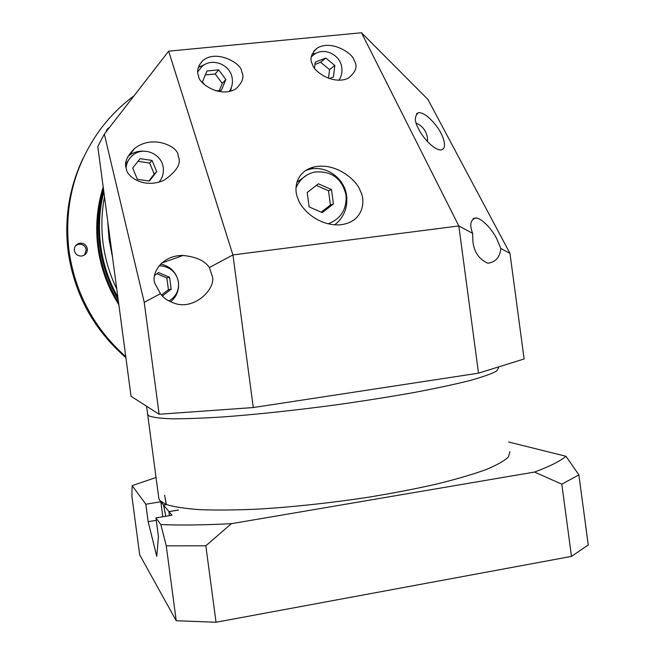 <?xml version="1.0" encoding="UTF-8"?>
<svg xmlns="http://www.w3.org/2000/svg" width="655" height="655" viewBox="0 0 655 655"><rect width="100%" height="100%" fill="white"/><g stroke="black" fill="none" stroke-linecap="round" stroke-linejoin="round"><path stroke-width="0.98" d="M328.139 223.83C340.944 218.786 346.904 209.207 346.036 195.108C341.828 178.119 331.242 170.464 314.277 172.126C305.648 174.287 299.556 179.552 296.019 187.911M307.17 174.877L296.871 182.303M309.127 206.915L322.26 212.629L333.42 203.942L331.495 189.557L318.412 183.809L307.203 192.472L309.127 206.915M321.196 212.171L330.423 204.982L328.523 190.736L316.357 185.398M328.523 190.736L331.495 189.557M330.423 204.982L333.42 203.942M312.574 64.558C313.156 70.715 332.363 85.215 347.993 78.379C355.968 72.222 358.007 66.237 354.093 60.416C353.389 53.767 331.741 39.513 317.388 47.962C310.978 53.784 309.381 59.318 312.574 64.558M198.612 75.939C197.966 82.882 220.015 98.643 235.833 88.851C242.587 82.563 244.52 76.832 241.63 71.641C242.309 63.805 216.248 48.634 202.583 60.817C197.794 66.45 196.467 71.493 198.612 75.939M230.658 91.127L231.379 87.434M126.325 168.425C125.899 175.237 142.471 189.442 163.725 180.42C176.916 171.405 181.722 163.267 178.119 156.013C179.323 147.097 153.033 133.784 134.57 148.497C126.767 156.471 124.016 163.12 126.325 168.425M209.354 267.535C205.105 260.895 196.353 256.866 183.097 255.45C160.786 255.09 150.789 274.977 154.989 283.631L160.459 293.677C162.956 297.55 167.467 300.694 173.976 303.118C194.822 311.158 217.288 287.357 211.999 275.477L209.354 267.535L232.934 254.934L253.288 407.549L478.518 373.162L458.819 225.942L232.934 254.934L168.654 51.172L361.486 32.75L458.819 225.942L472.64 233.352L472.894 241.261C473.966 251.897 478.952 259.233 487.836 263.261C495.696 262.139 500.011 257.202 500.78 248.45L496.736 238.78C493.371 231.772 483.365 218.795 476.038 217.968C470.462 219.49 469.332 224.624 472.64 233.352M170.578 301.816C175.54 297.714 178.209 292.441 178.594 286.014M418.692 129.084C421.034 134.807 432.775 149.913 440.79 149.946C447.406 149.315 443.722 138.033 440.758 132.908C438.342 127.217 426.364 112.111 418.561 112.676C414.255 115.984 414.296 121.453 418.692 129.084M297.943 198.588C300.146 206.988 315.644 225.32 338.791 224.911C364.303 223.15 365.744 199.562 360.324 191.055C357.933 181.787 337.399 162.072 314.236 166.894C294.66 171.815 293.923 190.302 297.943 198.588M334.721 224.853C343.834 217.517 347.805 207.881 346.634 195.968C344.702 178.242 326.133 164.921 309.266 169.342L305.811 170.382M165.748 516.271L163.513 504.989L166.313 504.53L159.894 500.633L158.846 498.512L147.662 414.509L148.587 415.679C152.189 417.309 159.763 418.348 171.323 418.799C185.168 418.864 202.542 418.234 223.429 416.907C257.792 414.337 295.732 410.267 337.268 404.708C364.131 400.885 389.406 396.881 413.092 392.697C435.215 388.513 453.964 384.51 469.34 380.686C482.448 377.051 491.52 373.849 496.555 371.082L498.643 367.676L496.555 371.082C491.52 373.849 482.448 377.051 469.34 380.686C453.964 384.51 435.215 388.513 413.092 392.697C389.406 396.881 364.131 400.885 337.268 404.708C295.732 410.267 257.792 414.337 223.429 416.907C202.542 418.234 185.168 418.864 171.323 418.799C159.763 418.348 152.189 417.309 148.587 415.679L147.629 414.247M361.486 32.75L427.887 99.388L509.975 253.379L524.115 358.965L478.518 373.162M253.288 407.549L159.132 414.255L144.231 302.348L104.325 134.111L97.8 146.54L131.033 396.25L159.132 414.255M144.231 302.348L160.459 293.677M104.325 134.111L168.654 51.172M509.975 253.379L500.78 248.45M176.334 275.616C172.912 269.246 167.639 265.422 160.524 264.145M143.568 151.215C138.385 150.887 133.71 152.222 129.534 155.227L127.741 156.709M205.343 64.247L198.301 67.44M316.193 53.202L311.985 54.16M339.003 80.205C341.419 76.479 342.36 72.353 341.812 67.817C340.575 55.135 324.929 47.127 314.695 54.029L311.313 56.805M329.375 78.575L333.436 76.987L334.852 65.475L325.772 58.058L315.235 62.151L314.515 67.956M328.482 78.264L329.555 69.561L320.614 62.266L314.949 64.468M334.852 65.475L329.555 69.561M325.772 58.058L320.614 62.266M75.612 245.707L78.24 244.348C82.514 243.807 85.191 245.6 86.263 249.743L84.487 255.024M74.359 250.423C75.227 254.156 77.593 256.04 81.457 256.072C85.494 255.294 87.459 252.871 87.352 248.802C86.263 244.602 83.553 242.776 79.214 243.332C75.8 244.487 74.187 246.845 74.359 250.423M125.891 357.646C93.731 329.694 74.498 294.48 68.194 251.995C64.1 219.228 69.021 188.083 82.956 158.576M125.768 356.688C94.181 328.499 75.268 293.301 69.037 251.086C63.813 206.047 74.244 165.478 100.33 129.379C109.999 116.451 121.265 105.226 134.119 95.704M106.192 131.352L107.15 130.476M109.68 127.209L107.355 129.019L106.085 131.843M118.858 304.78C107.739 287.209 100.764 268.116 97.939 247.484C95.27 226.835 97.022 206.661 103.179 186.945M118.751 303.961C107.87 286.522 101.042 267.617 98.25 247.238C95.614 226.843 97.276 206.882 103.236 187.371M118.17 299.613C108.525 282.968 102.409 265.103 99.814 246.026C97.333 226.941 98.578 208.167 103.547 189.704M118.58 302.675C108.075 285.465 101.46 266.863 98.725 246.869C96.138 226.859 97.669 207.25 103.318 188.034M427.527 141.644L427.412 137.779C426.225 130.82 422.483 125.916 416.187 123.074M168.965 301.013C175.99 296.682 179.167 290.394 178.479 282.158C176.613 272.898 171.029 267.502 161.72 265.963L158.977 265.897M162.374 295.986L171.151 289.215L169.555 277.237L158.412 272.595L154.645 275.485M161.515 295.02L168.433 289.682L166.861 277.908L156.897 273.757M169.555 277.237L166.861 277.908M171.151 289.215L168.433 289.682M159.05 182.115C162.465 177.947 163.856 173.166 163.242 167.762C161.965 154.212 144.37 146.327 133.62 154.596C129.338 157.757 126.824 161.99 126.087 167.295M128.748 159.755L125.866 163.93M152.075 160.434L140.088 158.633L132.711 168.073L137.37 179.314L149.373 181.083L156.709 171.651L152.075 160.434L149.668 163.062L138 161.31M148.841 181.009L154.228 174.083L149.668 163.062M156.709 171.651L154.228 174.083M229.332 91.454C231.845 87.664 232.82 83.472 232.263 78.862C230.961 64.558 211.696 56.911 201.642 66.818L197.81 71.804M215.986 90.889L221.398 90.333L225.877 79.509L218.672 69.856L206.955 71.018L202.444 81.867L204.499 84.61M219.343 90.546L222.282 83.431L215.192 73.941L205.326 74.924M225.877 79.509L222.282 83.431M218.672 69.856L215.192 73.941M103.154 243.832C101.083 228.038 101.525 212.367 104.489 196.803C101.525 212.367 101.083 228.038 103.154 243.832C105.283 259.617 109.819 274.682 116.762 289.019C109.819 274.682 105.283 259.617 103.154 243.832M109.049 239.272L107.698 220.923L109.049 239.272L112.545 257.358L109.049 239.272M103.817 191.776C99.364 209.502 98.324 227.481 100.698 245.731C103.179 263.965 108.894 281.118 117.843 297.182M165.789 516.263L163.545 505.038L166.411 504.563L164.585 495.188L166.313 504.53M178.406 510.065L169.015 511.629L169.326 515.673M509.893 451.672L508.436 456.969C504.284 460.94 496.572 465.238 485.306 469.872C472.018 474.621 455.61 479.403 436.083 484.209C415.041 488.933 392.206 493.313 367.586 497.358C329.211 503.13 292.49 507.06 257.407 509.156C235.538 510.114 216.371 510.286 199.898 509.664C185.299 508.608 174.132 506.913 166.411 504.563M158.846 498.512L158.78 498.062M160.843 524.573C180.616 525.375 204.139 525.081 231.403 523.681L205.842 545.803L166.255 545.852L160.843 524.573L155.939 517.917L171.995 515.223L169.015 511.629M534.529 472.058C549.848 466.36 560.328 461.095 565.969 456.273L578.864 474.875L561.81 484.192L534.529 472.058L231.403 523.681M508.599 441.994L565.969 456.273M156.046 477.495L132.13 485.642L131.901 496.253L139.695 554.859L176.228 620.727L166.255 545.852M163.513 504.989L160.827 501.755L145.836 504.227L132.13 485.642M178.397 510.008L168.974 511.58L163.545 505.038M168.974 511.58L169.285 515.682M561.81 484.192L571.487 556.398L588.255 544.96L578.864 474.875M571.487 556.398L216.027 622.25L205.842 545.803M216.027 622.25L176.228 620.727M145.836 504.227L148.161 521.691L156.766 556.341L158.428 536.666L155.939 517.917M156.258 520.332L148.161 521.691M160.827 501.755L162.825 516.762M147.662 414.509L146.556 406.198M309.266 169.342L314.236 166.894M416.392 113.757L418.561 112.676M473.074 218.59L476.038 217.968M161.679 263.032L183.097 255.45M129.534 155.227L134.57 148.497M199.005 65.541L202.583 60.817M313.663 51.205L317.388 47.962M79.214 243.332L78.24 244.348M107.355 129.019L106.274 131.057"/></g></svg>
